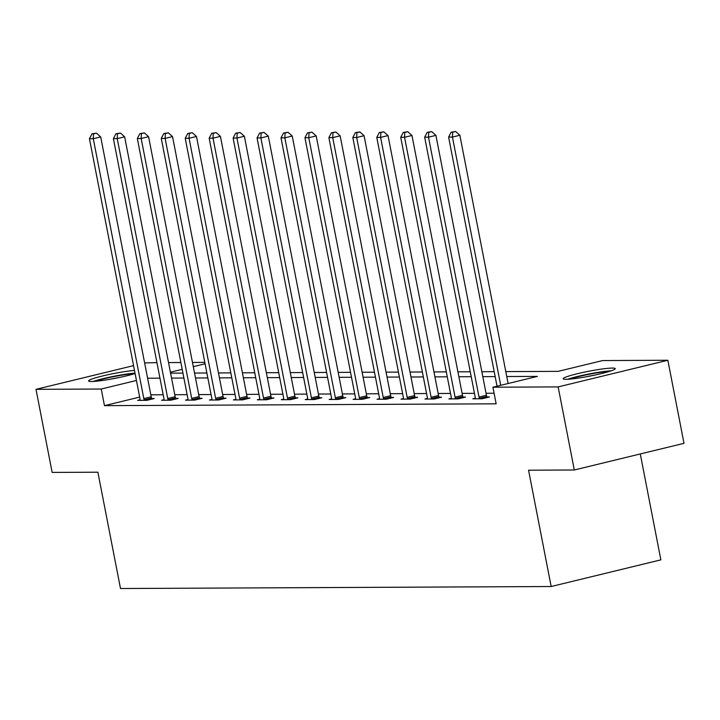 <?xml version="1.0" encoding="UTF-8"?>
<svg xmlns="http://www.w3.org/2000/svg" width="720" height="720" viewBox="0 0 720 720"><rect width="100%" height="100%" fill="white"/><g stroke="black" fill="none" stroke-linecap="round" stroke-linejoin="round"><path stroke-width="1.08" d="M566.082 379.305A26.523 2.484 169 0 1 563.175 378.747A26.523 2.484 169 0 1 582.822 372.465A26.523 2.484 169 0 1 612.333 368.073A26.523 2.484 169 0 1 615.249 368.631A26.523 2.484 169 0 1 595.602 374.913A26.523 2.484 169 0 1 566.082 379.305M135.09 373.527A26.523 2.484 169 0 1 91.512 381.51A26.523 2.484 169 0 1 88.605 380.952A26.523 2.484 169 0 1 105.435 375.3A26.523 2.484 169 0 1 134.487 370.431M640.287 453.951L660.87 559.863L551.169 586.521L120.501 588.519L97.884 472.203L52.146 472.419L36 389.331L133.56 365.625M144.639 362.934L156.933 362.628M168.534 362.574L180.882 362.511M192.474 362.457L204.822 362.403M505.791 371.601L558.144 371.358L602.622 360.558L667.854 360.252L558.153 386.901L492.921 387.207L537.39 376.398L506.754 376.542M558.153 386.901L574.299 469.989L684 443.331L667.854 360.252M139.671 397.089L104.463 405.648L496.152 403.821L492.921 387.207M494.091 393.237L486.045 393.273M474.453 393.327L462.096 393.381M450.504 393.435L438.156 393.498M426.564 393.552L414.216 393.606M402.624 393.66L390.267 393.714M378.675 393.768L366.327 393.831M354.735 393.885L342.378 393.939M330.786 393.993L318.438 394.056M306.846 394.11L294.498 394.164M282.906 394.218L270.549 394.272M258.957 394.326L246.609 394.389M235.017 394.443L222.669 394.497M211.077 394.551L198.72 394.605M187.128 394.659L174.78 394.722M163.188 394.776L150.831 394.83M140.103 399.762L137.619 400.365L146.826 400.329L154.242 398.529L151.758 398.538M164.043 399.654L161.568 400.257L170.775 400.212L178.182 398.412L175.698 398.421M187.983 399.546L185.508 400.149L194.715 400.104L202.131 398.304L199.647 398.313M211.932 399.429L209.448 400.032L218.664 399.996L226.071 398.187L223.587 398.205M235.872 399.321L233.397 399.924L242.604 399.879L250.011 398.079L247.527 398.088M259.812 399.213L257.337 399.816L266.544 399.771L273.96 397.971L271.476 397.98M283.761 399.096L281.277 399.699L290.493 399.654L297.9 397.854L295.416 397.872M307.701 398.988L305.226 399.591L314.433 399.546L321.849 397.746L319.365 397.755M331.65 398.88L329.166 399.474L338.373 399.438L345.789 397.638L343.305 397.647M355.59 398.763L353.115 399.366L362.322 399.321L369.729 397.521L367.245 397.539M379.53 398.655L377.055 399.258L386.262 399.213L393.678 397.413L391.194 397.422M403.479 398.538L400.995 399.141L410.211 399.105L417.618 397.296L415.134 397.314M427.419 398.43L424.944 399.033L434.151 398.988L441.558 397.188L439.074 397.197M451.359 398.322L448.884 398.925L458.091 398.88L465.507 397.08L463.023 397.089M475.308 398.205L472.824 398.808L482.04 398.763L489.447 396.963L486.963 396.981M574.299 469.989L528.561 470.205L551.169 586.521M104.463 405.648L101.232 389.025L36 389.331M136.44 380.475L101.232 389.025M495.162 376.596L482.814 376.659M471.222 376.713L458.865 376.767M447.273 376.821L434.925 376.875M423.333 376.929L410.985 376.992M399.393 377.046L387.036 377.1M375.444 377.154L363.096 377.217M351.504 377.262L339.156 377.325M327.564 377.379L315.207 377.433M303.615 377.487L291.267 377.55M279.675 377.604L267.318 377.658M255.726 377.712L243.378 377.766M231.786 377.82L219.438 377.883M207.846 377.937L195.489 377.991M183.897 378.045L171.549 378.099M159.957 378.153L147.609 378.216M170.586 373.158L182.943 373.104M194.535 373.05L206.883 372.996M218.475 372.942L230.823 372.879M242.415 372.825L254.772 372.771M266.364 372.717L278.712 372.663M290.304 372.609L302.652 372.546M314.244 372.492L326.601 372.438M338.193 372.384L350.541 372.321M362.133 372.267L374.49 372.213M386.082 372.159L398.43 372.105M410.022 372.051L422.37 371.988M433.962 371.934L446.319 371.88M457.911 371.826L470.259 371.772M481.851 371.718L494.199 371.655M205.092 363.789L193.293 366.66M182.214 369.351L170.406 372.222M143.811 398.61L151.218 396.81L100.701 136.926L93.294 138.726L143.811 398.61A3.402 1.503 -103.7 0 0 144.162 399.852L144.342 400.338M93.528 133.875L96.489 133.155L91.989 133.875L93.528 133.875L93.294 138.726L89.451 138.744L139.968 398.628A3.402 1.503 -103.7 0 1 140.103 399.87L140.103 400.356M151.218 396.81A3.402 1.503 -103.7 0 0 151.569 398.052L151.965 399.078M100.701 136.926L96.489 133.155M91.989 133.875L89.451 138.744M95.382 381.312A22.95 2.151 169 0 1 96.174 381.024A22.95 2.151 169 0 1 134.523 373.698M135.009 373.113A26.352 2.475 -11 0 0 93.366 381.393A26.352 2.475 -11 0 0 93.159 381.465M119.484 377.451A21.249 1.989 -11 0 0 110.727 379.152M569.952 379.107A22.95 2.151 169 0 1 589.32 374.238A22.95 2.151 169 0 1 609.093 371.493M594.054 375.246A21.249 1.989 -11 0 0 585.297 376.947M611.208 370.809A26.352 2.475 -11 0 0 567.729 379.26M167.751 398.502L175.167 396.702L124.65 136.818L117.234 138.618L167.751 398.502A3.402 1.503 -103.7 0 0 168.102 399.735L168.291 400.23M117.468 133.758L120.429 133.038L115.929 133.767L117.468 133.758L117.234 138.618L113.4 138.636L163.917 398.52A3.402 1.503 -103.7 0 1 164.043 399.762L164.052 400.248M175.167 396.702A3.402 1.503 -103.7 0 0 175.518 397.935L175.905 398.97M124.65 136.818L120.429 133.038M115.929 133.767L113.4 138.636M191.691 398.385L199.107 396.585L148.59 136.701L141.174 138.501L191.691 398.385A3.402 1.503 -103.7 0 0 192.042 399.627L192.231 400.113M141.408 133.65L144.378 132.93L139.878 133.659L141.408 133.65L141.174 138.501L137.34 138.519L187.857 398.403A3.402 1.503 -103.7 0 1 187.983 399.645L187.992 400.131M199.107 396.585A3.402 1.503 -103.7 0 0 199.458 397.827L199.854 398.853M148.59 136.701L144.378 132.93M139.878 133.659L137.34 138.519M215.64 398.277L223.047 396.477L172.53 136.593L165.123 138.393L215.64 398.277A3.402 1.503 -103.7 0 0 215.991 399.519L216.171 400.005M165.357 133.533L168.318 132.813L163.818 133.542L165.357 133.533L165.123 138.393L161.28 138.411L211.797 398.295A3.402 1.503 -103.7 0 1 211.932 399.537L211.932 400.023M223.047 396.477A3.402 1.503 -103.7 0 0 223.398 397.719L223.794 398.745M172.53 136.593L168.318 132.813M163.818 133.542L161.28 138.411M239.58 398.169L246.996 396.36L196.479 136.476L189.063 138.285L239.58 398.169A3.402 1.503 -103.7 0 0 239.931 399.402L240.12 399.888M189.297 133.425L192.258 132.705L187.767 133.434L189.297 133.425L189.063 138.285L185.229 138.303L235.746 398.187A3.402 1.503 -103.7 0 1 235.872 399.42L235.881 399.915M246.996 396.36A3.402 1.503 -103.7 0 0 247.347 397.602L247.734 398.637M196.479 136.476L192.258 132.705M187.767 133.434L185.229 138.303M263.52 398.052L270.936 396.252L220.419 136.368L213.012 138.168L263.52 398.052A3.402 1.503 -103.7 0 0 263.88 399.294L264.06 399.78M213.237 133.317L216.207 132.597L211.707 133.326L213.237 133.317L213.012 138.168L209.169 138.186L259.686 398.07A3.402 1.503 -103.7 0 1 259.821 399.312L259.821 399.798M270.936 396.252A3.402 1.503 -103.7 0 0 271.287 397.494L271.683 398.52M220.419 136.368L216.207 132.597M211.707 133.326L209.169 138.186M287.469 397.944L294.876 396.144L244.368 136.26L236.952 138.06L287.469 397.944A3.402 1.503 -103.7 0 0 287.82 399.186L288.009 399.672M237.186 133.2L240.147 132.48L235.647 133.209L237.186 133.2L236.952 138.06L233.118 138.078L283.635 397.962A3.402 1.503 -103.7 0 1 283.761 399.204L283.761 399.69M294.876 396.144A3.402 1.503 -103.7 0 0 295.236 397.377L295.623 398.412M244.368 136.26L240.147 132.48M235.647 133.209L233.118 138.078M311.409 397.827L318.825 396.027L268.308 136.143L260.892 137.943L311.409 397.827A3.402 1.503 -103.7 0 0 311.76 399.069L311.949 399.555M261.126 133.092L264.096 132.372L259.596 133.101L261.126 133.092L260.892 137.943L257.058 137.961L307.575 397.845A3.402 1.503 -103.7 0 1 307.701 399.087L307.71 399.582M318.825 396.027A3.402 1.503 -103.7 0 0 319.176 397.269L319.563 398.295M268.308 136.143L264.096 132.372M259.596 133.101L257.058 137.961M335.358 397.719L342.765 395.919L292.248 136.035L284.841 137.835L335.358 397.719A3.402 1.503 -103.7 0 0 335.709 398.961L335.889 399.447M285.075 132.984L288.036 132.264L283.536 132.984L285.075 132.984L284.841 137.835L280.998 137.853L331.515 397.737A3.402 1.503 -103.7 0 1 331.65 398.979L331.65 399.465M342.765 395.919A3.402 1.503 -103.7 0 0 343.116 397.161L343.512 398.187M292.248 136.035L288.036 132.264M283.536 132.984L280.998 137.853M359.298 397.611L366.714 395.811L316.197 135.927L308.781 137.727L359.298 397.611A3.402 1.503 -103.7 0 0 359.649 398.844L359.838 399.339M309.015 132.867L311.976 132.147L307.476 132.876L309.015 132.867L308.781 137.727L304.947 137.745L355.464 397.629A3.402 1.503 -103.7 0 1 355.59 398.871L355.599 399.357M366.714 395.811A3.402 1.503 -103.7 0 0 367.065 397.044L367.452 398.079M316.197 135.927L311.976 132.147M307.476 132.876L304.947 137.745M383.238 397.494L390.654 395.694L340.137 135.81L332.721 137.61L383.238 397.494A3.402 1.503 -103.7 0 0 383.589 398.736L383.778 399.222M332.955 132.759L335.925 132.039L331.425 132.768L332.955 132.759L332.721 137.61L328.887 137.628L379.404 397.512A3.402 1.503 -103.7 0 1 379.53 398.754L379.539 399.24M390.654 395.694A3.402 1.503 -103.7 0 0 391.005 396.936L391.401 397.962M340.137 135.81L335.925 132.039M331.425 132.768L328.887 137.628M407.187 397.386L414.594 395.586L364.077 135.702L356.67 137.502L407.187 397.386A3.402 1.503 -103.7 0 0 407.538 398.628L407.718 399.114M356.904 132.651L359.865 131.922L355.365 132.651L356.904 132.651L356.67 137.502L352.827 137.52L403.344 397.404A3.402 1.503 -103.7 0 1 403.479 398.646L403.479 399.132M414.594 395.586A3.402 1.503 -103.7 0 0 414.945 396.828L415.341 397.854M364.077 135.702L359.865 131.922M355.365 132.651L352.827 137.52M431.127 397.278L438.543 395.469L388.026 135.594L380.61 137.394L431.127 397.278A3.402 1.503 -103.7 0 0 431.478 398.511L431.667 399.006M380.844 132.534L383.805 131.814L379.314 132.543L380.844 132.534L380.61 137.394L376.776 137.412L427.293 397.296A3.402 1.503 -103.7 0 1 427.419 398.529L427.428 399.024M438.543 395.469A3.402 1.503 -103.7 0 0 438.894 396.711L439.281 397.746M388.026 135.594L383.805 131.814M379.314 132.543L376.776 137.412M455.067 397.161L462.483 395.361L411.966 135.477L404.559 137.277L455.067 397.161A3.402 1.503 -103.7 0 0 455.427 398.403L455.607 398.889M404.784 132.426L407.754 131.706L403.254 132.435L404.784 132.426L404.559 137.277L400.716 137.295L451.233 397.179A3.402 1.503 -103.7 0 1 451.368 398.421L451.368 398.907M462.483 395.361A3.402 1.503 -103.7 0 0 462.834 396.603L463.23 397.629M411.966 135.477L407.754 131.706M403.254 132.435L400.716 137.295M479.016 397.053L486.423 395.253L435.915 135.369L428.499 137.169L479.016 397.053A3.402 1.503 -103.7 0 0 479.367 398.295L479.556 398.781M428.733 132.309L431.694 131.589L427.194 132.318L428.733 132.309L428.499 137.169L424.665 137.187L475.182 397.071A3.402 1.503 -103.7 0 1 475.308 398.313L475.308 398.799M486.423 395.253A3.402 1.503 -103.7 0 0 486.783 396.495L487.17 397.521M435.915 135.369L431.694 131.589M427.194 132.318L424.665 137.187M508.113 383.517L459.855 135.252L452.439 137.061L500.697 385.317M452.673 132.201L455.643 131.481L451.143 132.21L452.673 132.201L452.439 137.061L448.605 137.07L497.034 386.208M459.855 135.252L455.643 131.481M451.143 132.21L448.605 137.07M144.162 399.852L151.569 398.052M168.102 399.735L175.518 397.935M192.042 399.627L199.458 397.827M215.991 399.519L223.398 397.719M239.931 399.402L247.347 397.602M263.88 399.294L271.287 397.494M287.82 399.186L295.236 397.377M311.76 399.069L319.176 397.269M335.709 398.961L343.116 397.161M359.649 398.844L367.065 397.044M383.589 398.736L391.005 396.936M407.538 398.628L414.945 396.828M431.478 398.511L438.894 396.711M455.427 398.403L462.834 396.603M479.367 398.295L486.783 396.495"/></g></svg>
